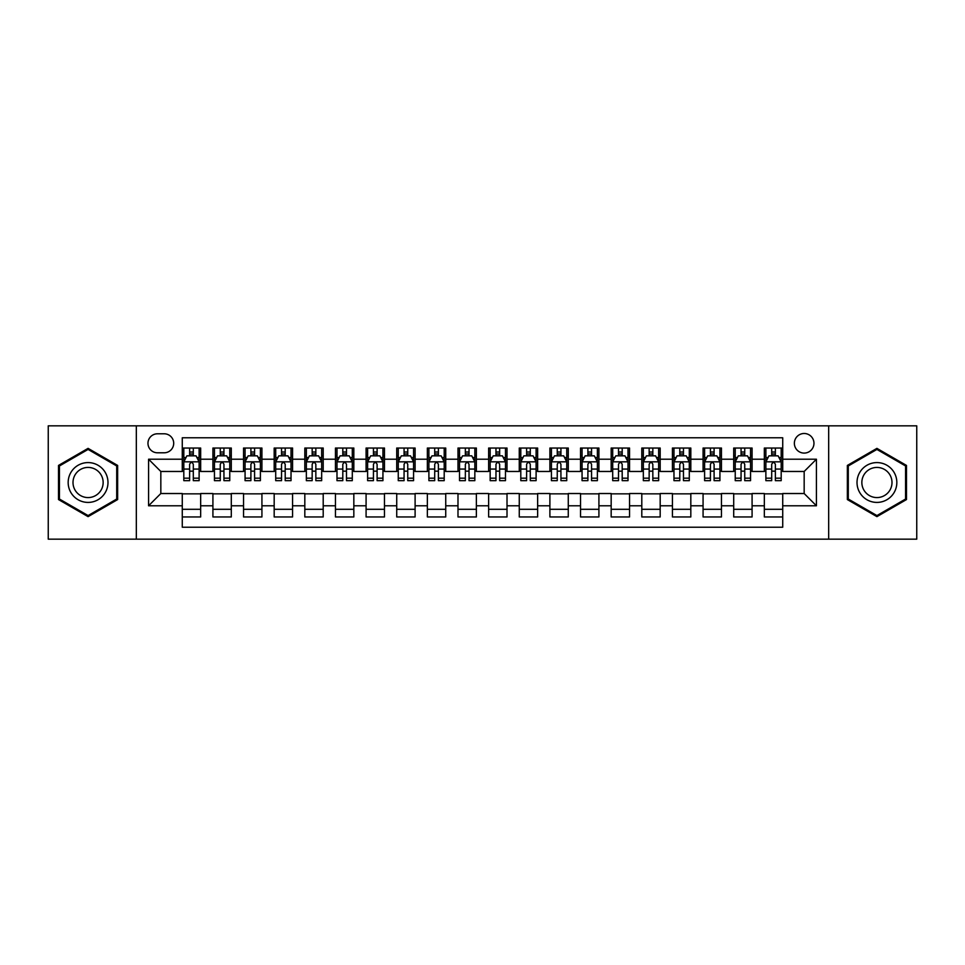 <?xml version="1.0" encoding="UTF-8"?>
<svg xmlns="http://www.w3.org/2000/svg" width="965" height="965" viewBox="0 0 965 965"><rect width="100%" height="100%" fill="white"/><g stroke="black" fill="none" stroke-linecap="round" stroke-linejoin="round"><path stroke-width="1.45" d="M804.171 433.49A9.807 9.807 0 0 0 794.364 443.285A9.807 9.807 0 0 0 804.171 453.092A9.807 9.807 0 0 0 813.965 443.285A9.807 9.807 0 0 0 804.171 433.49M828.67 539.17L916.75 539.17L916.75 425.83L828.67 425.83L828.67 539.17L136.33 539.17L136.33 425.83L48.25 425.83L48.25 539.17L136.33 539.17M782.724 448.037L764.34 448.037L764.34 459.219L752.085 459.219L752.085 471.475L764.34 471.475L764.34 459.219M752.085 459.219L752.085 448.037L733.702 448.037L733.702 459.219L721.458 459.219L721.458 471.475L733.702 471.475L733.702 459.219M721.458 459.219L721.458 448.037L703.075 448.037L703.075 459.219L690.819 459.219L690.819 471.475L703.075 471.475L703.075 459.219M690.819 459.219L690.819 448.037L672.436 448.037L672.436 459.219L660.181 459.219L660.181 471.475L672.436 471.475L672.436 459.219M660.181 459.219L660.181 448.037L641.797 448.037L641.797 459.219L629.542 459.219L629.542 471.475L641.797 471.475L641.797 459.219M629.542 459.219L629.542 448.037L611.171 448.037L611.171 459.219L598.915 459.219L598.915 471.475L611.171 471.475L611.171 459.219M598.915 459.219L598.915 448.037L580.532 448.037L580.532 459.219L568.276 459.219L568.276 471.475L580.532 471.475L580.532 459.219M568.276 459.219L568.276 448.037L549.893 448.037L549.893 459.219L537.638 459.219L537.638 471.475L549.893 471.475L549.893 459.219M537.638 459.219L537.638 448.037L519.267 448.037L519.267 459.219L507.011 459.219L507.011 471.475L519.267 471.475L519.267 459.219M507.011 459.219L507.011 448.037L488.628 448.037L488.628 459.219L476.372 459.219L476.372 471.475L488.628 471.475L488.628 459.219M476.372 459.219L476.372 448.037L457.989 448.037L457.989 459.219L445.733 459.219L445.733 471.475L457.989 471.475L457.989 459.219M445.733 459.219L445.733 448.037L427.362 448.037L427.362 459.219L415.107 459.219L415.107 471.475L427.362 471.475L427.362 459.219M415.107 459.219L415.107 448.037L396.724 448.037L396.724 459.219L384.468 459.219L384.468 471.475L396.724 471.475L396.724 459.219M384.468 459.219L384.468 448.037L366.085 448.037L366.085 459.219L353.829 459.219L353.829 471.475L366.085 471.475L366.085 459.219M353.829 459.219L353.829 448.037L335.458 448.037L335.458 459.219L323.203 459.219L323.203 471.475L335.458 471.475L335.458 459.219M323.203 459.219L323.203 448.037L304.819 448.037L304.819 459.219L292.564 459.219L292.564 471.475L304.819 471.475L304.819 459.219M292.564 459.219L292.564 448.037L274.181 448.037L274.181 459.219L261.925 459.219L261.925 471.475L274.181 471.475L274.181 459.219M261.925 459.219L261.925 448.037L243.542 448.037L243.542 459.219L231.298 459.219L231.298 471.475L243.542 471.475L243.542 459.219M231.298 459.219L231.298 448.037L212.915 448.037L212.915 471.475L200.66 471.475L200.66 448.037L182.276 448.037M182.276 516.963L200.66 516.963L200.66 493.525L212.915 493.525L212.915 516.963L231.298 516.963L231.298 493.525L243.542 493.525L243.542 505.781L231.298 505.781M243.542 505.781L243.542 516.963L261.925 516.963L261.925 493.525L274.181 493.525L274.181 505.781L261.925 505.781M274.181 505.781L274.181 516.963L292.564 516.963L292.564 493.525L304.819 493.525L304.819 505.781L292.564 505.781M304.819 505.781L304.819 516.963L323.203 516.963L323.203 493.525L335.458 493.525L335.458 505.781L323.203 505.781M335.458 505.781L335.458 516.963L353.829 516.963L353.829 493.525L366.085 493.525L366.085 505.781L353.829 505.781M366.085 505.781L366.085 516.963L384.468 516.963L384.468 493.525L396.724 493.525L396.724 505.781L384.468 505.781M396.724 505.781L396.724 516.963L415.107 516.963L415.107 493.525L427.362 493.525L427.362 505.781L415.107 505.781M427.362 505.781L427.362 516.963L445.733 516.963L445.733 493.525L457.989 493.525L457.989 505.781L445.733 505.781M457.989 505.781L457.989 516.963L476.372 516.963L476.372 493.525L488.628 493.525L488.628 505.781L476.372 505.781M488.628 505.781L488.628 516.963L507.011 516.963L507.011 493.525L519.267 493.525L519.267 505.781L507.011 505.781M519.267 505.781L519.267 516.963L537.638 516.963L537.638 493.525L549.893 493.525L549.893 505.781L537.638 505.781M549.893 505.781L549.893 516.963L568.276 516.963L568.276 493.525L580.532 493.525L580.532 505.781L568.276 505.781M580.532 505.781L580.532 516.963L598.915 516.963L598.915 493.525L611.171 493.525L611.171 505.781L598.915 505.781M611.171 505.781L611.171 516.963L629.542 516.963L629.542 493.525L641.797 493.525L641.797 505.781L629.542 505.781M641.797 505.781L641.797 516.963L660.181 516.963L660.181 493.525L672.436 493.525L672.436 505.781L660.181 505.781M672.436 505.781L672.436 516.963L690.819 516.963L690.819 493.525L703.075 493.525L703.075 505.781L690.819 505.781M703.075 505.781L703.075 516.963L721.458 516.963L721.458 493.525L733.702 493.525L733.702 505.781L721.458 505.781M733.702 505.781L733.702 516.963L752.085 516.963L752.085 493.525L764.34 493.525L764.34 505.781L752.085 505.781M157.464 452.79L164.207 452.79A9.493 9.493 0 0 0 173.7 443.285A9.493 9.493 0 0 0 164.207 433.792L157.464 433.792A9.493 9.493 0 0 0 147.971 443.285A9.493 9.493 0 0 0 157.464 452.79M828.67 425.83L136.33 425.83M782.724 459.219L782.724 437.772L182.276 437.772L182.276 471.475L160.829 471.475L160.829 493.525L182.276 493.525L182.276 527.228L782.724 527.228L782.724 493.525L804.171 493.525L804.171 471.475L782.724 471.475L782.724 459.219L816.426 459.219L816.426 505.781L782.724 505.781M182.276 505.781L148.574 505.781L148.574 459.219L182.276 459.219M764.34 505.781L764.34 516.963L782.724 516.963M182.276 455.697L183.808 455.697M189.635 455.697L193.302 455.697M199.128 455.697L200.66 455.697M182.276 471.161L183.808 471.161M189.635 471.161L193.302 471.161M199.128 471.161L200.66 471.161M182.276 493.839L200.66 493.839M182.276 509.303L200.66 509.303M212.915 471.161L214.447 471.161M220.261 471.161L223.94 471.161M229.767 471.161L231.298 471.161M212.915 455.697L214.447 455.697M220.261 455.697L223.94 455.697M229.767 455.697L231.298 455.697M212.915 493.839L231.298 493.839M212.915 509.303L231.298 509.303M243.542 493.839L261.925 493.839M243.542 509.303L261.925 509.303M243.542 455.697L245.074 455.697M250.9 455.697L254.579 455.697M260.393 455.697L261.925 455.697M243.542 471.161L245.074 471.161M250.9 471.161L254.579 471.161M260.393 471.161L261.925 471.161M274.181 493.839L292.564 493.839M274.181 509.303L292.564 509.303M274.181 455.697L275.713 455.697M281.539 455.697L285.206 455.697M291.032 455.697L292.564 455.697M274.181 471.161L275.713 471.161M281.539 471.161L285.206 471.161M291.032 471.161L292.564 471.161M304.819 493.839L323.203 493.839M304.819 509.303L323.203 509.303M304.819 455.697L306.351 455.697M312.165 455.697L315.844 455.697M321.671 455.697L323.203 455.697M304.819 471.161L306.351 471.161M312.165 471.161L315.844 471.161M321.671 471.161L323.203 471.161M335.458 493.839L353.829 493.839M335.458 509.303L353.829 509.303M335.458 455.697L336.99 455.697M342.804 455.697L346.483 455.697M352.297 455.697L353.829 455.697M335.458 471.161L336.99 471.161M342.804 471.161L346.483 471.161M352.297 471.161L353.829 471.161M366.085 493.839L384.468 493.839M366.085 509.303L384.468 509.303M366.085 455.697L367.617 455.697M373.443 455.697L377.11 455.697M382.936 455.697L384.468 455.697M366.085 471.161L367.617 471.161M373.443 471.161L377.11 471.161M382.936 471.161L384.468 471.161M396.724 493.839L415.107 493.839M396.724 509.303L415.107 509.303M396.724 455.697L398.256 455.697M404.07 455.697L407.749 455.697M413.575 455.697L415.107 455.697M396.724 471.161L398.256 471.161M404.07 471.161L407.749 471.161M413.575 471.161L415.107 471.161M427.362 493.839L445.733 493.839M427.362 509.303L445.733 509.303M427.362 455.697L428.894 455.697M434.708 455.697L438.387 455.697M444.202 455.697L445.733 455.697M427.362 471.161L428.894 471.161M434.708 471.161L438.387 471.161M444.202 471.161L445.733 471.161M457.989 493.839L476.372 493.839M457.989 509.303L476.372 509.303M457.989 455.697L459.521 455.697M465.347 455.697L469.026 455.697M474.84 455.697L476.372 455.697M457.989 471.161L459.521 471.161M465.347 471.161L469.026 471.161M474.84 471.161L476.372 471.161M488.628 493.839L507.011 493.839M488.628 509.303L507.011 509.303M488.628 455.697L490.16 455.697M495.974 455.697L499.653 455.697M505.479 455.697L507.011 455.697M488.628 471.161L490.16 471.161M495.974 471.161L499.653 471.161M505.479 471.161L507.011 471.161M519.267 493.839L537.638 493.839M519.267 509.303L537.638 509.303M519.267 455.697L520.798 455.697M526.613 455.697L530.292 455.697M536.106 455.697L537.638 455.697M519.267 471.161L520.798 471.161M526.613 471.161L530.292 471.161M536.106 471.161L537.638 471.161M549.893 493.839L568.276 493.839M549.893 509.303L568.276 509.303M549.893 455.697L551.425 455.697M557.251 455.697L560.93 455.697M566.745 455.697L568.276 455.697M549.893 471.161L551.425 471.161M557.251 471.161L560.93 471.161M566.745 471.161L568.276 471.161M580.532 493.839L598.915 493.839M580.532 509.303L598.915 509.303M580.532 455.697L582.064 455.697M587.89 455.697L591.557 455.697M597.383 455.697L598.915 455.697M580.532 471.161L582.064 471.161M587.89 471.161L591.557 471.161M597.383 471.161L598.915 471.161M611.171 493.839L629.542 493.839M611.171 509.303L629.542 509.303M611.171 455.697L612.703 455.697M618.517 455.697L622.196 455.697M628.01 455.697L629.542 455.697M611.171 471.161L612.703 471.161M618.517 471.161L622.196 471.161M628.01 471.161L629.542 471.161M641.797 493.839L660.181 493.839M641.797 509.303L660.181 509.303M641.797 455.697L643.329 455.697M649.155 455.697L652.835 455.697M658.649 455.697L660.181 455.697M641.797 471.161L643.329 471.161M649.155 471.161L652.835 471.161M658.649 471.161L660.181 471.161M672.436 493.839L690.819 493.839M672.436 509.303L690.819 509.303M672.436 455.697L673.968 455.697M679.794 455.697L683.461 455.697M689.287 455.697L690.819 455.697M672.436 471.161L673.968 471.161M679.794 471.161L683.461 471.161M689.287 471.161L690.819 471.161M703.075 493.839L721.458 493.839M703.075 509.303L721.458 509.303M703.075 455.697L704.607 455.697M710.421 455.697L714.1 455.697M719.926 455.697L721.458 455.697M703.075 471.161L704.607 471.161M710.421 471.161L714.1 471.161M719.926 471.161L721.458 471.161M733.702 493.839L752.085 493.839M733.702 509.303L752.085 509.303M733.702 455.697L735.234 455.697M741.06 455.697L744.739 455.697M750.553 455.697L752.085 455.697M733.702 471.161L735.234 471.161M741.06 471.161L744.739 471.161M750.553 471.161L752.085 471.161M764.34 493.839L782.724 493.839M764.34 509.303L782.724 509.303M764.34 455.697L765.872 455.697M771.698 455.697L775.365 455.697M781.192 455.697L782.724 455.697M764.34 471.161L765.872 471.161M771.698 471.161L775.365 471.161M781.192 471.161L782.724 471.161M160.829 471.475L148.574 459.219M160.829 493.525L148.574 505.781M816.426 459.219L804.171 471.475M816.426 505.781L804.171 493.525M88.08 516.637L117.633 499.568L117.633 465.432L88.08 448.363L58.515 465.432L58.515 499.568L88.08 516.637M906.485 465.432L876.92 448.363L847.367 465.432L847.367 499.568L876.92 516.637L906.485 499.568L906.485 465.432M193.302 452.018L189.635 452.018M199.128 478.17L193.302 478.17L193.302 480.667L199.128 480.667L199.128 461.97L196.064 455.842L186.872 455.842L183.808 461.97L183.808 480.667L189.635 480.667L189.635 478.17L183.808 478.17M183.808 461.97L183.808 448.037M199.128 461.97L199.128 448.037M189.635 455.842L189.635 448.037M193.302 448.037L193.302 455.842M193.302 478.17L193.302 464.274C192.083 461.909 190.853 461.909 189.635 464.274L189.635 478.17M88.08 462.585A19.915 19.915 0 0 0 68.165 482.5A19.915 19.915 0 0 0 88.08 502.415A19.915 19.915 0 0 0 107.983 482.5A19.915 19.915 0 0 0 88.08 462.585M88.08 467.422A15.078 15.078 0 0 0 73.002 482.5A15.078 15.078 0 0 0 88.08 497.578A15.078 15.078 0 0 0 103.146 482.5A15.078 15.078 0 0 0 88.08 467.422M116.717 499.038L88.08 515.575L59.432 499.038L59.432 465.962L88.08 449.425L116.717 465.962L116.717 499.038M859.682 472.548A19.915 19.915 0 0 0 866.968 499.749A19.915 19.915 0 0 0 894.169 492.452A19.915 19.915 0 0 0 886.883 465.251A19.915 19.915 0 0 0 859.682 472.548M863.868 474.961A15.078 15.078 0 0 0 869.381 495.552A15.078 15.078 0 0 0 889.983 490.039A15.078 15.078 0 0 0 884.459 469.448A15.078 15.078 0 0 0 863.868 474.961M905.568 465.962L905.568 499.038L876.92 515.575L848.283 499.038L848.283 465.962L876.92 449.425L905.568 465.962M223.94 452.018L220.261 452.018M229.767 478.17L223.94 478.17L223.94 480.667L229.767 480.667L229.767 461.97L226.703 455.842L217.511 455.842L214.447 461.97L214.447 480.667L220.261 480.667L220.261 478.17L214.447 478.17M214.447 461.97L214.447 448.037M229.767 461.97L229.767 448.037M220.261 455.842L220.261 448.037M223.94 448.037L223.94 455.842M223.94 478.17L223.94 464.274C222.722 461.909 221.492 461.909 220.261 464.274L220.261 478.17M254.579 452.018L250.9 452.018M260.393 478.17L254.579 478.17L254.579 480.667L260.393 480.667L260.393 461.97L257.329 455.842L248.138 455.842L245.074 461.97L245.074 480.667L250.9 480.667L250.9 478.17L245.074 478.17M245.074 461.97L245.074 448.037M260.393 461.97L260.393 448.037M250.9 455.842L250.9 448.037M254.579 448.037L254.579 455.842M254.579 478.17L254.579 464.274C253.349 461.909 252.13 461.909 250.9 464.274L250.9 478.17M285.206 452.018L281.539 452.018M291.032 478.17L285.206 478.17L285.206 480.667L291.032 480.667L291.032 461.97L287.968 455.842L278.776 455.842L275.713 461.97L275.713 480.667L281.539 480.667L281.539 478.17L275.713 478.17M275.713 461.97L275.713 448.037M291.032 461.97L291.032 448.037M281.539 455.842L281.539 448.037M285.206 448.037L285.206 455.842M285.206 478.17L285.206 464.274C283.987 461.909 282.757 461.909 281.539 464.274L281.539 478.17M315.844 452.018L312.165 452.018M321.671 478.17L315.844 478.17L315.844 480.667L321.671 480.667L321.671 461.97L318.607 455.842L309.415 455.842L306.351 461.97L306.351 480.667L312.165 480.667L312.165 478.17L306.351 478.17M306.351 461.97L306.351 448.037M321.671 461.97L321.671 448.037M312.165 455.842L312.165 448.037M315.844 448.037L315.844 455.842M315.844 478.17L315.844 464.274C314.626 461.909 313.396 461.909 312.165 464.274L312.165 478.17M346.483 452.018L342.804 452.018M352.297 478.17L346.483 478.17L346.483 480.667L352.297 480.667L352.297 461.97L349.233 455.842L340.042 455.842L336.99 461.97L336.99 480.667L342.804 480.667L342.804 478.17L336.99 478.17M336.99 461.97L336.99 448.037M352.297 461.97L352.297 448.037M342.804 455.842L342.804 448.037M346.483 448.037L346.483 455.842M346.483 478.17L346.483 464.274C345.253 461.909 344.035 461.909 342.804 464.274L342.804 478.17M377.11 452.018L373.443 452.018M382.936 478.17L377.11 478.17L377.11 480.667L382.936 480.667L382.936 461.97L379.872 455.842L370.681 455.842L367.617 461.97L367.617 480.667L373.443 480.667L373.443 478.17L367.617 478.17M367.617 461.97L367.617 448.037M382.936 461.97L382.936 448.037M373.443 455.842L373.443 448.037M377.11 448.037L377.11 455.842M377.11 478.17L377.11 464.274C375.892 461.909 374.661 461.909 373.443 464.274L373.443 478.17M407.749 452.018L404.07 452.018M413.575 478.17L407.749 478.17L407.749 480.667L413.575 480.667L413.575 461.97L410.511 455.842L401.319 455.842L398.256 461.97L398.256 480.667L404.07 480.667L404.07 478.17L398.256 478.17M398.256 461.97L398.256 448.037M413.575 461.97L413.575 448.037M404.07 455.842L404.07 448.037M407.749 448.037L407.749 455.842M407.749 478.17L407.749 464.274C406.53 461.909 405.3 461.909 404.07 464.274L404.07 478.17M438.387 452.018L434.708 452.018M444.202 478.17L438.387 478.17L438.387 480.667L444.202 480.667L444.202 461.97L441.138 455.842L431.958 455.842L428.894 461.97L428.894 480.667L434.708 480.667L434.708 478.17L428.894 478.17M428.894 461.97L428.894 448.037M444.202 461.97L444.202 448.037M434.708 455.842L434.708 448.037M438.387 448.037L438.387 455.842M438.387 478.17L438.387 464.274C437.157 461.909 435.939 461.909 434.708 464.274L434.708 478.17M469.026 452.018L465.347 452.018M474.84 478.17L469.026 478.17L469.026 480.667L474.84 480.667L474.84 461.97L471.776 455.842L462.585 455.842L459.521 461.97L459.521 480.667L465.347 480.667L465.347 478.17L459.521 478.17M459.521 461.97L459.521 448.037M474.84 461.97L474.84 448.037M465.347 455.842L465.347 448.037M469.026 448.037L469.026 455.842M469.026 478.17L469.026 464.274C467.796 461.909 466.578 461.909 465.347 464.274L465.347 478.17M499.653 452.018L495.974 452.018M505.479 478.17L499.653 478.17L499.653 480.667L505.479 480.667L505.479 461.97L502.415 455.842L493.224 455.842L490.16 461.97L490.16 480.667L495.974 480.667L495.974 478.17L490.16 478.17M490.16 461.97L490.16 448.037M505.479 461.97L505.479 448.037M495.974 455.842L495.974 448.037M499.653 448.037L499.653 455.842M499.653 478.17L499.653 464.274C498.435 461.909 497.204 461.909 495.974 464.274L495.974 478.17M530.292 452.018L526.613 452.018M536.106 478.17L530.292 478.17L530.292 480.667L536.106 480.667L536.106 461.97L533.042 455.842L523.862 455.842L520.798 461.97L520.798 480.667L526.613 480.667L526.613 478.17L520.798 478.17M520.798 461.97L520.798 448.037M536.106 461.97L536.106 448.037M526.613 455.842L526.613 448.037M530.292 448.037L530.292 455.842M530.292 478.17L530.292 464.274C529.061 461.909 527.843 461.909 526.613 464.274L526.613 478.17M560.93 452.018L557.251 452.018M566.745 478.17L560.93 478.17L560.93 480.667L566.745 480.667L566.745 461.97L563.681 455.842L554.489 455.842L551.425 461.97L551.425 480.667L557.251 480.667L557.251 478.17L551.425 478.17M551.425 461.97L551.425 448.037M566.745 461.97L566.745 448.037M557.251 455.842L557.251 448.037M560.93 448.037L560.93 455.842M560.93 478.17L560.93 464.274C559.7 461.909 558.482 461.909 557.251 464.274L557.251 478.17M591.557 452.018L587.89 452.018M597.383 478.17L591.557 478.17L591.557 480.667L597.383 480.667L597.383 461.97L594.319 455.842L585.128 455.842L582.064 461.97L582.064 480.667L587.89 480.667L587.89 478.17L582.064 478.17M582.064 461.97L582.064 448.037M597.383 461.97L597.383 448.037M587.89 455.842L587.89 448.037M591.557 448.037L591.557 455.842M591.557 478.17L591.557 464.274C590.339 461.909 589.108 461.909 587.89 464.274L587.89 478.17M622.196 452.018L618.517 452.018M628.01 478.17L622.196 478.17L622.196 480.667L628.01 480.667L628.01 461.97L624.958 455.842L615.767 455.842L612.703 461.97L612.703 480.667L618.517 480.667L618.517 478.17L612.703 478.17M612.703 461.97L612.703 448.037M628.01 461.97L628.01 448.037M618.517 455.842L618.517 448.037M622.196 448.037L622.196 455.842M622.196 478.17L622.196 464.274C620.977 461.909 619.747 461.909 618.517 464.274L618.517 478.17M652.835 452.018L649.155 452.018M658.649 478.17L652.835 478.17L652.835 480.667L658.649 480.667L658.649 461.97L655.585 455.842L646.393 455.842L643.329 461.97L643.329 480.667L649.155 480.667L649.155 478.17L643.329 478.17M643.329 461.97L643.329 448.037M658.649 461.97L658.649 448.037M649.155 455.842L649.155 448.037M652.835 448.037L652.835 455.842M652.835 478.17L652.835 464.274C651.604 461.909 650.386 461.909 649.155 464.274L649.155 478.17M683.461 452.018L679.794 452.018M689.287 478.17L683.461 478.17L683.461 480.667L689.287 480.667L689.287 461.97L686.224 455.842L677.032 455.842L673.968 461.97L673.968 480.667L679.794 480.667L679.794 478.17L673.968 478.17M673.968 461.97L673.968 448.037M689.287 461.97L689.287 448.037M679.794 455.842L679.794 448.037M683.461 448.037L683.461 455.842M683.461 478.17L683.461 464.274C682.243 461.909 681.013 461.909 679.794 464.274L679.794 478.17M714.1 452.018L710.421 452.018M719.926 478.17L714.1 478.17L714.1 480.667L719.926 480.667L719.926 461.97L716.862 455.842L707.671 455.842L704.607 461.97L704.607 480.667L710.421 480.667L710.421 478.17L704.607 478.17M704.607 461.97L704.607 448.037M719.926 461.97L719.926 448.037M710.421 455.842L710.421 448.037M714.1 448.037L714.1 455.842M714.1 478.17L714.1 464.274C712.882 461.909 711.651 461.909 710.421 464.274L710.421 478.17M744.739 452.018L741.06 452.018M750.553 478.17L744.739 478.17L744.739 480.667L750.553 480.667L750.553 461.97L747.489 455.842L738.297 455.842L735.234 461.97L735.234 480.667L741.06 480.667L741.06 478.17L735.234 478.17M735.234 461.97L735.234 448.037M750.553 461.97L750.553 448.037M741.06 455.842L741.06 448.037M744.739 448.037L744.739 455.842M744.739 478.17L744.739 464.274C743.508 461.909 742.29 461.909 741.06 464.274L741.06 478.17M775.365 452.018L771.698 452.018M781.192 478.17L775.365 478.17L775.365 480.667L781.192 480.667L781.192 461.97L778.128 455.842L768.936 455.842L765.872 461.97L765.872 480.667L771.698 480.667L771.698 478.17L765.872 478.17M765.872 461.97L765.872 448.037M781.192 461.97L781.192 448.037M771.698 455.842L771.698 448.037M775.365 448.037L775.365 455.842M775.365 478.17L775.365 464.274C774.147 461.909 772.917 461.909 771.698 464.274L771.698 478.17M212.915 505.781L200.66 505.781M212.915 459.219L200.66 459.219M199.055 461.825L183.881 461.825M183.808 457.531L186.028 457.531M196.908 457.531L199.128 457.531M189.635 469.074L183.808 469.074M199.128 469.074L193.302 469.074M193.302 453.972L189.635 453.972M229.682 461.825L214.52 461.825M214.447 457.531L216.667 457.531M227.547 457.531L229.767 457.531M220.261 469.074L214.447 469.074M229.767 469.074L223.94 469.074M223.94 453.972L220.261 453.972M260.321 461.825L245.158 461.825M245.074 457.531L247.305 457.531M258.174 457.531L260.393 457.531M250.9 469.074L245.074 469.074M260.393 469.074L254.579 469.074M254.579 453.972L250.9 453.972M290.96 461.825L275.785 461.825M275.713 457.531L277.932 457.531M288.812 457.531L291.032 457.531M281.539 469.074L275.713 469.074M291.032 469.074L285.206 469.074M285.206 453.972L281.539 453.972M321.586 461.825L306.424 461.825M306.351 457.531L308.571 457.531M319.451 457.531L321.671 457.531M312.165 469.074L306.351 469.074M321.671 469.074L315.844 469.074M315.844 453.972L312.165 453.972M352.225 461.825L337.062 461.825M336.99 457.531L339.21 457.531M350.078 457.531L352.297 457.531M342.804 469.074L336.99 469.074M352.297 469.074L346.483 469.074M346.483 453.972L342.804 453.972M382.864 461.825L367.701 461.825M367.617 457.531L369.836 457.531M380.717 457.531L382.936 457.531M373.443 469.074L367.617 469.074M382.936 469.074L377.11 469.074M377.11 453.972L373.443 453.972M413.49 461.825L398.328 461.825M398.256 457.531L400.475 457.531M411.355 457.531L413.575 457.531M404.07 469.074L398.256 469.074M413.575 469.074L407.749 469.074M407.749 453.972L404.07 453.972M444.129 461.825L428.967 461.825M428.894 457.531L431.114 457.531M441.982 457.531L444.202 457.531M434.708 469.074L428.894 469.074M444.202 469.074L438.387 469.074M438.387 453.972L434.708 453.972M474.768 461.825L459.605 461.825M459.521 457.531L461.74 457.531M472.621 457.531L474.84 457.531M465.347 469.074L459.521 469.074M474.84 469.074L469.026 469.074M469.026 453.972L465.347 453.972M505.395 461.825L490.232 461.825M490.16 457.531L492.379 457.531M503.26 457.531L505.479 457.531M495.974 469.074L490.16 469.074M505.479 469.074L499.653 469.074M499.653 453.972L495.974 453.972M536.033 461.825L520.871 461.825M520.798 457.531L523.018 457.531M533.886 457.531L536.106 457.531M526.613 469.074L520.798 469.074M536.106 469.074L530.292 469.074M530.292 453.972L526.613 453.972M566.672 461.825L551.51 461.825M551.425 457.531L553.645 457.531M564.525 457.531L566.745 457.531M557.251 469.074L551.425 469.074M566.745 469.074L560.93 469.074M560.93 453.972L557.251 453.972M597.299 461.825L582.136 461.825M582.064 457.531L584.283 457.531M595.164 457.531L597.383 457.531M587.89 469.074L582.064 469.074M597.383 469.074L591.557 469.074M591.557 453.972L587.89 453.972M627.938 461.825L612.775 461.825M612.703 457.531L614.922 457.531M625.79 457.531L628.01 457.531M618.517 469.074L612.703 469.074M628.01 469.074L622.196 469.074M622.196 453.972L618.517 453.972M658.576 461.825L643.414 461.825M643.329 457.531L645.549 457.531M656.429 457.531L658.649 457.531M649.155 469.074L643.329 469.074M658.649 469.074L652.835 469.074M652.835 453.972L649.155 453.972M689.215 461.825L674.04 461.825M673.968 457.531L676.188 457.531M687.068 457.531L689.287 457.531M679.794 469.074L673.968 469.074M689.287 469.074L683.461 469.074M683.461 453.972L679.794 453.972M719.842 461.825L704.679 461.825M704.607 457.531L706.826 457.531M717.695 457.531L719.926 457.531M710.421 469.074L704.607 469.074M719.926 469.074L714.1 469.074M714.1 453.972L710.421 453.972M750.481 461.825L735.318 461.825M735.234 457.531L737.453 457.531M748.333 457.531L750.553 457.531M741.06 469.074L735.234 469.074M750.553 469.074L744.739 469.074M744.739 453.972L741.06 453.972M781.119 461.825L765.945 461.825M765.872 457.531L768.092 457.531M778.972 457.531L781.192 457.531M771.698 469.074L765.872 469.074M781.192 469.074L775.365 469.074M775.365 453.972L771.698 453.972"/></g></svg>
